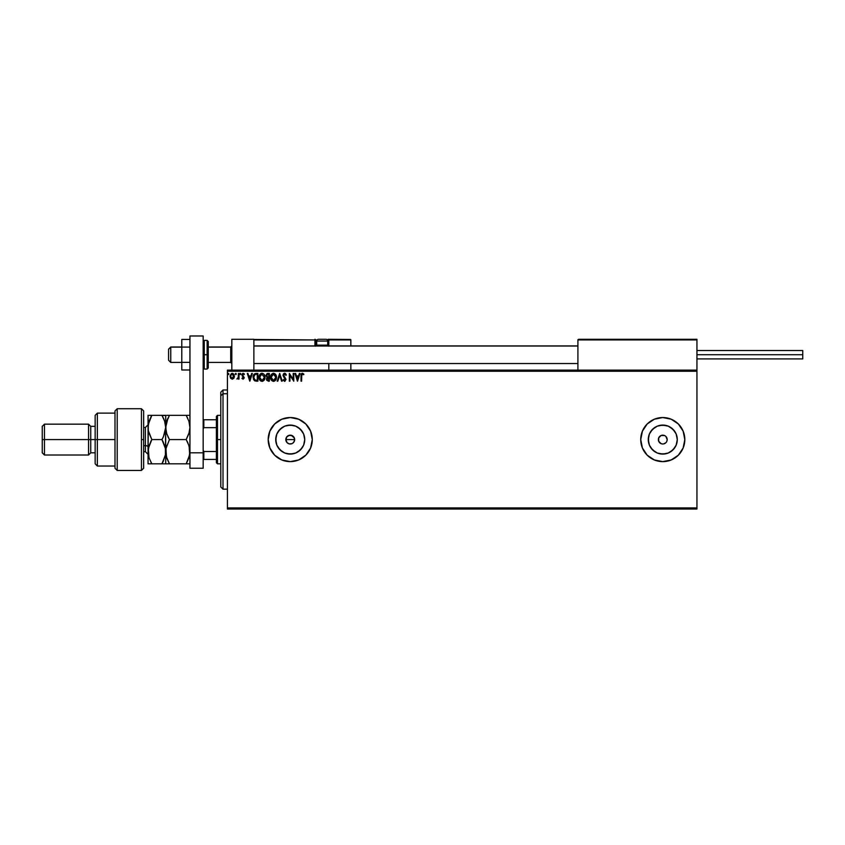<?xml version="1.0" encoding="UTF-8"?>
<svg xmlns="http://www.w3.org/2000/svg" width="845" height="845" viewBox="0 0 845 845"><rect width="100%" height="100%" fill="white"/><g stroke="black" fill="none" stroke-linecap="round" stroke-linejoin="round"><path stroke-width="1.27" d="M291.926 443.657L289.381 443.91L287.12 442.706L285.916 440.446L286.571 437.14L288.557 435.513L291.103 435.259L294.313 437.89L294.313 441.28L294.651 439.58A4.405 4.405 0 0 1 290.236 443.995A4.405 4.405 0 0 1 285.832 439.58L287.12 442.695M294.313 441.28L292.687 443.245M304.464 442.41L304.739 439.58A14.502 14.502 0 0 1 290.236 454.092A14.502 14.502 0 0 1 275.734 439.58L276.843 434.034L279.98 429.323L284.691 426.186L290.236 425.077L295.792 426.186L300.493 429.323L303.64 434.034L304.739 439.58L303.64 445.135L300.493 449.836L295.792 452.983L290.236 454.092L284.691 452.983L279.98 449.836L276.843 445.135L275.734 439.58A14.502 14.502 0 0 1 290.236 425.077A14.502 14.502 0 0 1 304.739 439.58L304.464 436.749M677.003 442.41L677.278 439.58A14.502 14.502 0 0 1 662.776 454.092A14.502 14.502 0 0 1 648.273 439.58L649.372 434.034L652.52 429.323L657.22 426.186L662.776 425.077L668.321 426.186L673.032 429.323L676.18 434.034L677.278 439.58L676.18 445.135L673.032 449.836L668.321 452.983L662.776 454.092L657.22 452.983L652.52 449.836L649.372 445.135L648.273 439.58A14.502 14.502 0 0 1 662.776 425.077A14.502 14.502 0 0 1 677.278 439.58L677.003 436.749M644.45 451.843A22.044 22.044 0 0 0 684.82 439.58A22.044 22.044 0 0 1 662.776 461.623A22.044 22.044 0 0 1 640.732 439.58A22.044 22.044 0 0 0 644.439 451.821M298.686 459.944A22.044 22.044 0 0 0 312.28 439.58A22.044 22.044 0 0 1 290.236 461.623A22.044 22.044 0 0 1 268.192 439.58A22.044 22.044 0 0 0 271.9 451.821M271.921 451.843A22.044 22.044 0 0 0 298.665 459.955L305.827 455.17L310.601 448.019L312.28 439.58L310.601 431.151L305.827 424L298.676 419.215L290.236 417.536L281.808 419.215L274.657 424L269.872 431.151L268.192 439.58L269.872 448.019L274.657 455.17L281.808 459.944L290.236 461.623L298.676 459.944M665.892 436.464L667.18 439.58A4.405 4.405 0 0 1 662.776 443.995A4.405 4.405 0 0 1 658.361 439.58A4.405 4.405 0 0 1 662.776 435.175A4.405 4.405 0 0 1 667.18 439.58L666.842 441.27M227.411 509.017L696.945 509.017L227.411 509.017L227.411 371.251L696.945 371.251L696.945 507.919L227.411 507.919L227.411 509.017M696.945 370.142L227.411 370.142L227.411 507.919L696.945 507.919L696.945 509.017L696.945 371.251L227.411 371.251L227.411 370.142L696.945 370.142L696.945 371.251L696.945 339.289L696.945 370.142M233.864 378.254L234.435 376.521L233.907 374.346L232.755 373.416L231.308 373.627L230.115 375.75L230.527 378.032L232.259 379.194L233.864 378.254L232.143 379.183M238.396 373.458L238.987 373.458L238.396 373.458L238.258 377.472L236.906 378.993L238.396 378.264L238.987 379.088L238.987 373.458L238.987 379.088L238.987 373.458L238.396 373.458L238.301 377.282L236.906 378.993L238.396 378.264L238.987 379.088L238.396 379.088M243.212 373.353L244.427 374.113L244.089 374.641L243.275 374.05L242.547 374.958L244.226 377.715L243.096 379.194L244.216 377.968L242.547 374.958L243.191 374.05L244.089 374.641L244.205 373.817L243.064 373.363L242.124 374.145L242.145 375.856L243.635 377.736L241.955 378.391L243.096 379.194L241.955 378.391L243.096 379.194L244.226 377.715L242.547 374.958L243.275 374.05L244.089 374.641L244.427 374.113L243.212 373.353L241.955 374.979L243.635 377.736L241.955 378.391L243.635 377.736L241.955 374.979L242.906 376.648M255.919 373.458L253.785 374.61L253.151 377.747L254.419 380.609L256.711 381.169L257.883 381.169L257.883 373.458L256.088 373.458C254.028 373.733 253.046 374.99 253.13 377.219L254.873 380.894L257.883 381.169L257.883 373.458L257.883 381.169L256.172 381.158M267.421 373.49L269.354 373.458L267.041 373.627L266.017 375.243L267.21 377.62L266.724 380.334L269.354 381.169L269.354 373.458L269.354 381.169L269.354 373.458L267.812 373.458L265.995 375.645L267.21 377.62L266.481 379.257L268.266 381.169L269.354 381.169L268.266 381.169M277.815 381.169L277.171 381.169L279.642 373.458L277.171 381.169L277.815 381.169L279.695 375.317L281.565 381.169L282.209 381.169L279.737 373.458L282.209 381.169L279.737 373.458L277.171 381.169L277.815 381.169L279.695 375.317L281.565 381.169L282.209 381.169L281.565 381.169M293.194 373.458L293.194 379.194L289.339 373.458L289.339 381.169L289.93 381.169L289.93 375.412L293.785 381.169L293.785 373.458L293.194 373.458L293.785 373.458L293.194 373.458L293.194 379.194L289.339 373.458L289.339 381.169L289.93 381.169L289.93 375.412L293.785 381.169L293.785 373.458L293.659 381.169M301.01 375.962L301.01 381.169L301.602 381.169L301.749 374.557L303.873 374.145L302.309 373.258L301.158 374.25L301.01 381.169L301.602 381.169L301.602 376.036L302.425 374.05L303.577 374.736L303.873 374.145L302.415 373.258L301.01 375.962L301.01 381.169L301.602 381.169M644.439 427.348A22.044 22.044 0 0 0 640.732 439.58L642.411 448.019L647.185 455.17L654.336 459.944L662.776 461.623L671.205 459.944L678.366 455.17L683.14 448.019L684.82 439.58L683.14 431.151L678.366 424L671.205 419.215L662.776 417.536L654.336 419.215L647.185 424L642.411 431.151L640.732 439.58A22.044 22.044 0 0 1 662.776 417.536A22.044 22.044 0 0 1 684.82 439.58A22.044 22.044 0 0 0 644.45 427.327M299.373 373.458L300.017 373.458L297.546 381.169L300.017 373.458L299.373 373.458L298.581 375.93L296.415 375.93L295.623 373.458L294.968 373.458L297.451 381.169L300.017 373.458L299.373 373.458L298.581 375.93L296.415 375.93L295.623 373.458L294.968 373.458L297.451 381.169L294.968 373.458L295.623 373.458M284.638 373.258L283.413 373.965L283.012 375.518L285.335 379.944L284.596 380.577L283.571 379.585L283.107 380.06L284.902 381.327L285.959 379.257L283.614 375.117L284.564 374.05L285.885 375.328L286.37 374.937L284.638 373.258L283.001 375.338L285.378 379.595L284.596 380.577L283.571 379.585L283.107 380.06L284.596 381.37L285.969 379.563L283.593 375.349L284.68 374.05L285.885 375.328L286.37 374.937L283.941 373.448M276.473 377.282L275.554 374.356L273.326 373.258L271.245 374.662L270.58 378.011L271.689 380.535L273.896 381.338L275.787 379.933L276.473 377.282C276.505 375.085 275.512 373.743 273.495 373.258C271.488 373.754 270.506 375.106 270.537 377.314C270.506 379.542 271.509 380.894 273.548 381.37C275.544 380.841 276.516 379.479 276.473 377.282M265.003 377.282L263.862 374.092L261.337 373.353L259.447 375.275L259.225 378.697L260.746 380.989L262.415 381.338L264.316 379.933L265.003 377.282C265.034 375.085 264.041 373.743 262.024 373.258C260.017 373.754 259.035 375.106 259.066 377.314C259.024 379.542 260.028 380.894 262.077 381.37C264.073 380.841 265.045 379.479 265.003 377.282L264.992 376.933M251.694 373.458L252.338 373.458L249.866 381.169L252.338 373.458L251.694 373.458L250.902 375.93L248.736 375.93L247.944 373.458L247.3 373.458L249.771 381.169L252.338 373.458L251.694 373.458L250.902 375.93L248.736 375.93L247.944 373.458L247.3 373.458L249.771 381.169L247.3 373.458L247.944 373.458M240.867 373.997L240.16 373.416L240.001 374.419L240.836 374.219L239.874 373.997L240.371 374.641L240.371 373.353M236.315 373.997L235.449 373.575L235.818 374.641L236.315 373.997L235.818 374.641L236.315 373.997L235.818 374.641L235.818 373.353L235.332 373.997L235.818 373.353L236.315 373.997L235.818 374.641L235.818 373.353L236.315 373.997L235.818 374.641L235.818 373.353L236.315 373.997L235.818 374.641L235.818 373.353L236.315 373.997L235.818 374.641L235.332 373.997M228.9 373.997L228.192 373.416L228.034 374.419L228.868 374.219L227.907 373.997L228.403 374.641L227.907 373.997L228.403 373.353L227.907 373.997L228.403 373.353L228.9 373.997L228.403 374.641L228.351 373.363M650.523 457.916L647.185 455.17M647.185 424L650.523 421.254M681.102 451.832L678.366 455.17M665.226 435.914L664.466 435.513L665.226 435.914M659.66 436.464L658.699 437.9L661.086 435.513L664.466 435.513M659.66 442.706L661.086 443.657L658.699 441.27L658.699 437.9M662.776 443.995L661.086 443.657M665.892 442.706L663.631 443.91M312.28 439.58A22.044 22.044 0 0 0 290.236 417.536A22.044 22.044 0 0 0 268.192 439.58A22.044 22.044 0 0 1 290.236 417.536A22.044 22.044 0 0 1 312.28 439.58M681.102 427.338L678.366 424M657.072 418.296L655.371 418.824M655.371 460.345L658.477 461.201M650.713 431.52L654.717 427.528L650.713 431.52M670.835 427.528L674.838 431.52L670.835 427.528M674.838 447.639L670.835 451.642L674.838 447.639M654.717 451.642L650.713 447.639L654.717 451.642M665.606 425.362L659.945 425.362M648.548 436.749L648.548 442.41M659.945 453.807L665.606 453.807M302.299 431.52L298.296 427.528M293.067 425.362L287.406 425.362M282.177 427.528L278.174 431.52M276.009 436.749L276.009 442.41M278.174 447.639L282.177 451.642M287.406 453.807L293.067 453.807M298.296 451.642L302.299 447.639M285.916 438.724L285.832 439.58A4.405 4.405 0 0 1 290.236 435.175A4.405 4.405 0 0 1 294.651 439.58L293.902 437.14L294.651 439.58L285.832 439.58L294.651 439.58M291.926 435.513L288.557 435.513L286.571 437.129L289.381 435.259M290.236 435.175L291.103 435.259M292.687 435.914L293.902 437.14L292.687 435.914M289.381 443.91L287.786 443.245M286.571 442.03L285.832 439.58M293.902 437.14L293.352 436.464M301.179 374.187L301.623 373.532M302.415 373.258L303.873 374.145L303.577 374.736L302.352 374.05M303.577 374.736L302.425 374.05M301.644 375L301.602 375.729M297.493 379.31L296.669 376.722L298.327 376.722L297.493 379.31L296.669 376.722L298.327 376.722L297.493 379.31M289.93 381.169L289.339 381.169L289.465 373.458M285.103 373.342L285.747 373.817M286.37 374.937L285.695 374.916M285.79 375.117L284.448 374.071M284.902 374.082L283.593 375.349L283.931 376.342M284.68 374.05L283.593 375.349L285.969 379.416M283.614 375.117L283.793 376.109M284.237 376.764L285.969 379.563M284.754 381.359L283.107 380.06L283.656 379.754M283.571 379.585L284.776 380.556M284.416 380.546L285.378 379.595L284.29 377.831M284.512 380.567L285.378 379.595L285.092 378.708M276.135 379.225L275.787 379.933M271.689 380.535L271.256 379.975M270.685 378.623L270.58 378.021M270.58 376.627L270.706 375.94M275.84 374.779L276.315 375.909M273.379 374.05L275.882 377.282L273.516 380.577L271.139 377.314L273.516 374.05L274.361 374.24L273.516 374.05M275.322 375.169L275.797 376.363M275.576 378.919L275.1 379.732M271.699 379.447L273.801 380.556L272.122 379.965L271.266 378.423M271.266 376.205L271.572 375.381M274.329 380.377L273.801 380.556M275.438 379.225L274.572 380.229M275.85 377.842L275.755 378.391M266.492 379.025L267.073 377.546M266.65 378.349L267.031 377.768M267.21 377.62L265.995 375.645M268.034 380.377L267.136 379.68M268.763 380.377L268.15 380.377L268.763 380.377L268.763 377.905L268.763 380.377M267.083 379.247L268.456 377.905M268.763 377.113L268.763 374.24L268.763 377.113M267.305 376.933L266.682 375.064L267.516 377.018L266.619 375.993M266.587 375.645L267.633 374.272M268.087 374.24L267.495 374.293M264.992 377.63L264.76 378.94M264.654 379.215L264.305 379.944M260.207 380.535L259.352 379.109M259.214 378.634L259.109 378.021M260.197 374.113L260.968 373.511M264.073 374.346L264.612 375.254M261.707 374.082L264.411 377.282L262.045 380.577L260.228 379.447L262.045 380.577L259.658 377.314L260.102 375.381M259.795 376.205L259.658 377.314L261.76 374.071M264.411 377.282L264.379 376.733L264.411 377.282M262.848 380.377L262.32 380.556M264.105 378.919L263.091 380.229M264.379 377.842L264.274 378.391M256.711 381.169L254.757 380.831M253.732 379.796L253.415 379.078M253.627 374.905L253.975 374.335M254.989 380.07L253.722 377.219L255.063 374.441L257.292 374.24L257.292 380.377L254.725 379.891M255.19 380.166L257.292 380.377L257.292 374.24L256.648 374.24M253.722 377.219L253.806 376.289L253.722 377.219M254.081 375.444L253.806 376.289M249.824 379.31L248.99 376.722L250.648 376.722L249.824 379.31L248.99 376.722L250.648 376.722L249.824 379.31M242.378 378.011L243.064 378.497L243.635 377.736M242.304 377.905L243.064 378.497L242.304 377.905M242.536 373.596L243.064 373.363M244.089 374.641L243.275 374.05L244.089 374.641L243.275 374.05L244.089 374.641L243.275 374.05L242.547 374.958L244.226 377.715L243.096 379.194M242.695 375.497L244.226 377.715M236.906 378.993L237.646 378.454M237.456 378.497L238.322 377.166M230.664 378.264L232.259 379.194L230.664 378.264L230.083 376.257L230.664 378.264L232.259 379.194L230.664 378.264M230.093 376.521L232.259 373.353L230.083 376.257M234.435 376.521L232.132 373.363M233.769 374.145L234.128 374.747M230.769 377.007L230.769 375.507L232.259 374.05L233.822 376.627L233.759 375.507L232.259 378.497L230.696 376.638M232.629 374.103L233.315 374.578M264.105 375.655L264.274 376.183M260.228 379.447L259.795 378.423M256.468 380.366L255.391 380.229M230.769 375.507L231.055 374.81M233.473 374.81L233.759 375.507M231.826 339.289L253.87 339.289L231.826 339.289L231.826 370.142L231.826 339.289M253.87 370.142L253.87 339.289L253.87 370.142M674.901 339.289L696.945 339.289L674.901 339.289M170.764 347.115L168.556 349.281L168.556 360.224L168.556 349.207L170.764 347.115L170.764 362.431L170.764 347.115L181.781 347.115L170.764 347.115M231.826 346.027L230.717 347.115L230.717 362.431L230.717 347.115L208.24 347.115L230.717 347.115L231.826 346.027M577.906 346.027L253.87 346.027L577.906 346.027M577.906 339.943L577.906 370.142L577.906 339.943L696.945 339.943L696.28 339.289L578.571 339.289L696.28 339.289L696.945 339.943L577.959 339.69M328.811 346.175L328.811 339.943L350.855 339.943L350.855 345.901L350.812 339.69L328.768 339.69M350.855 363.53L350.855 370.142L350.855 363.53M254.06 339.479L314.932 339.943L315.312 346.175M328.811 363.53L328.811 370.142L328.811 363.53M325.505 339.289L325.948 339.289A1.764 1.764 0 0 1 327.712 341.053L316.695 341.053L316.695 345.151L317.445 345.901L316.695 345.151L316.695 341.053A1.764 1.764 0 0 1 318.459 339.289L319.421 339.289M328.811 339.943L327.321 339.943L328.156 339.289L350.664 339.479L328.156 339.289A0.665 0.665 0 0 1 328.811 339.943L328.156 339.943L327.628 345.235L328.811 345.235L328.811 339.943L328.156 339.289L328.156 345.901L328.156 345.235L328.811 345.901M253.87 339.943L314.932 339.943L314.932 345.235L315.586 345.235A0.665 0.665 0 0 0 316.252 345.901A0.665 0.665 0 0 1 315.586 345.235L315.586 339.943L317.076 339.943L315.586 339.943A0.665 0.665 0 0 0 314.932 339.289A0.665 0.665 0 0 1 315.586 339.943L314.932 339.943L314.932 339.289L315.586 339.943L315.586 345.235L316.78 345.235L314.932 345.235A1.32 1.32 0 0 0 315.1 345.901M327.712 345.151L326.962 345.901L327.712 345.151L327.712 341.053L327.712 345.151L316.695 345.151L327.712 345.151M318.459 339.289L325.948 339.289L318.459 339.289A1.764 1.764 0 0 0 316.695 341.053L327.712 341.053A1.764 1.764 0 0 0 325.948 339.289M696.945 354.72L802.75 354.72L802.75 350.527L802.75 354.72L696.945 354.72M802.75 358.903L802.75 354.72L802.75 358.903L696.945 358.903M189.945 362.357L181.781 362.357L181.781 347.084L189.945 347.084L181.781 347.084L181.781 339.447L189.945 339.447L181.781 339.447L181.781 362.357L189.945 362.357M181.781 369.983L189.945 369.983L181.781 369.983L181.781 362.357L181.781 369.983M189.945 468.236L189.945 335.983L203.17 335.983L203.17 452.814L203.17 335.983L189.945 335.983L189.945 452.814L203.17 452.814L189.945 452.814L189.945 468.236L203.17 468.236L203.17 452.814L203.17 468.236L189.945 468.236M208.24 367.691L208.24 354.72L207.131 354.72L207.131 369.043L207.131 354.72L203.17 354.72L204.268 354.72L204.268 340.387L204.268 354.72L208.24 354.72L208.24 341.486L207.131 340.387L207.131 354.72L207.131 340.387L204.268 340.387L203.17 341.486M204.268 354.72L204.268 369.043L204.268 354.72M203.17 367.945L204.268 369.043L207.131 369.043L208.24 367.945L208.24 341.739M223.006 393.749L223.006 389.989L223.006 393.749L227.411 393.749L223.006 393.749L223.006 489.181L223.006 393.749L220.798 395.777L223.006 393.749M220.798 392.186L220.798 395.777L220.798 392.186L223.006 389.989L227.411 389.989M220.798 486.974L220.798 395.777L220.798 486.974L223.006 489.181L227.411 489.181M216.394 419.743L216.394 439.58L217.492 439.58L217.492 415.339L217.492 439.58L220.798 439.58L217.492 439.58L217.492 463.831L217.492 439.58L216.394 439.58L216.394 416.437L216.394 419.743L203.17 419.743L203.825 419.743L203.825 427.665L216.394 427.665L203.825 427.665L203.825 419.743L216.394 419.743M216.394 451.505L216.394 439.58L216.394 462.733L216.394 451.505L203.825 451.505L203.17 450.163L203.825 451.505L203.825 459.426L216.394 459.426L203.825 459.426L203.825 451.505L216.394 451.505M203.17 429.007L203.825 427.665L203.17 429.007M203.17 459.426L203.825 459.426L203.17 459.426M141.442 439.58L141.442 470.443L141.442 408.726L141.442 439.58L143.65 439.58L141.442 439.58M143.65 468.236L143.65 410.945L143.65 468.225L141.442 470.443L117.201 470.443L117.201 408.726L117.201 470.443L114.994 468.236L114.994 410.923L117.201 408.726L141.442 408.726L143.65 410.923M114.994 468.119L114.994 439.58L95.158 439.58L95.158 463.831L95.158 439.58L90.742 439.58L90.742 426.355L90.742 439.58L88.545 439.58L88.545 455.011L88.545 439.58L44.458 439.58L44.458 424.158L44.458 439.58L42.25 439.58L42.25 452.814L42.25 426.355L42.25 439.58L88.545 439.58L88.545 424.158L88.545 439.58L95.158 439.58L95.158 415.339L95.158 439.58L97.355 439.58L97.355 413.131L97.355 439.58L114.994 439.58L114.994 411.008M97.355 439.58L97.355 466.039L97.355 439.58M90.742 439.58L90.742 452.814L90.742 439.58M44.458 439.58L44.458 455.011L44.458 439.58M145.414 451.642L145.414 445.642A2.641 1.32 180 0 1 148.055 446.973A2.641 1.32 0 0 0 145.414 445.642L145.414 427.464L143.65 427.464M143.65 445.642L145.414 445.642L143.65 445.642M166.465 457.06L165.958 448.568L169.444 439.58L167.933 436.696L169.444 439.58L186.185 439.58L188.889 433.707L189.945 427.464L188.9 433.686L186.185 439.58L169.444 439.58L166.75 433.728L165.694 427.464L166.74 421.232L169.444 415.339L186.185 415.339L188.889 421.19L189.945 427.464L189.671 424.296L189.945 427.464L188.889 421.19L186.185 415.339L166.74 415.339M189.945 415.339L186.185 415.339L189.945 415.339M167.933 415.339L169.444 415.339L166.296 422.764M166.264 447.121L165.694 451.705L165.694 415.339L165.958 430.601L165.694 427.464L166.75 433.728L169.444 439.58L165.958 448.568L165.694 463.831L188.889 463.831M188.9 433.686L186.185 439.58L189.343 432.165M189.164 446.361L189.671 454.842L186.185 463.831L169.444 463.831L166.74 457.958L165.419 448.558L165.419 454.885L162.905 462.057M187.77 442.622L186.185 439.58L188.889 445.463L189.945 451.705L188.889 457.969L186.185 463.831L187.696 463.831M165.969 448.526L166.75 445.442M189.375 456.289L189.195 456.955M169.444 463.831L165.694 463.831L169.444 463.831L166.349 456.638M166.75 463.831L164.648 463.831M166.74 421.211L167.933 418.233L165.694 427.464L165.419 454.885L161.944 463.831L165.694 463.831L165.694 451.705M186.185 463.831L186.639 463.028M189.291 446.804L187.706 442.474M188.889 415.339L186.185 415.339L187.696 418.222L186.185 415.339M164.648 445.473L165.419 448.547L161.944 439.58L164.828 446.033M162.937 437.752L165.007 432.482M162.124 415.655L165.694 415.339L161.944 415.339L164.638 421.19L165.694 427.464L163.455 436.685L161.944 439.58L151.815 439.58L148.34 430.644L148.055 415.339L148.055 451.705L148.329 424.327L151.815 415.339L149.1 415.339M165.081 422.722L164.638 421.211M163.581 418.497L164.638 421.19M164.648 433.686L165.694 427.464L165.419 424.296M164.638 415.339L151.815 415.339L150.78 417.229M162.99 461.898L163.307 461.264M150.896 462.152L151.815 463.831L148.055 463.831L148.055 451.705L148.055 463.831L151.815 463.831L149.1 457.937L148.055 451.705L149.111 445.473L151.815 439.58L148.329 448.537L148.984 457.557M150.304 418.222L148.762 422.363M150.759 441.523L151.815 439.58L148.657 432.165M149.1 421.232L148.055 427.464L148.329 430.623M149.111 463.831L161.944 463.831L151.815 463.831L149.1 457.937M163.455 463.831L161.944 463.831L163.455 460.947M163.603 418.56L161.944 415.339L150.304 415.339M148.055 451.705L148.329 448.537M151.815 439.58L161.944 439.58L163.455 442.474M148.055 454.356L145.414 451.705L145.414 427.528M181.781 362.431L170.764 362.431L168.556 360.224M231.826 363.53L230.717 362.431L208.24 362.431M253.87 363.53L577.906 363.53M253.87 345.901L577.906 345.901M231.826 345.901L230.717 346.999L208.24 346.999M181.781 346.999L170.764 346.999L168.556 349.207M696.945 350.527L802.75 350.527M216.394 416.437L217.492 415.339L220.798 415.339M220.798 463.831L217.492 463.831L216.394 462.733M114.994 413.131L97.355 413.131L95.158 415.339M42.25 426.355L44.458 424.158L88.545 424.158L90.742 426.355L95.158 426.355M114.994 466.039L97.355 466.039L95.158 463.831M95.158 452.814L90.742 452.814L88.545 455.011L44.458 455.011L42.25 452.814M145.414 451.705L143.65 451.705M145.414 427.464L148.055 424.813"/></g></svg>
